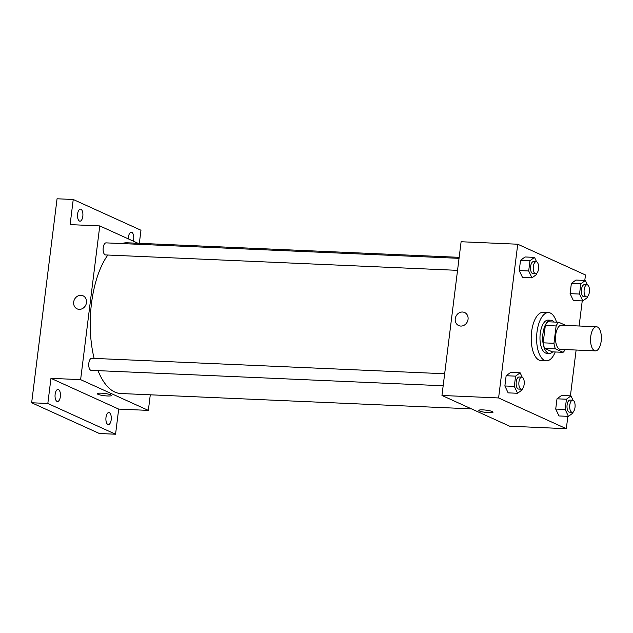 <?xml version="1.0" encoding="UTF-8"?>
<svg xmlns="http://www.w3.org/2000/svg" width="633" height="633" viewBox="0 0 633 633"><rect width="100%" height="100%" fill="white"/><g stroke="black" fill="none" stroke-linecap="round" stroke-linejoin="round"><path stroke-width="0.95" d="M594.49 350.642A12.067 5.396 -87.5 0 1 590.644 337.516A12.067 5.396 -87.5 0 1 596.492 326.763A12.067 5.396 -87.5 0 1 601.35 339.059A12.067 5.396 -87.5 0 1 595.431 350.88A12.067 5.396 -87.5 0 1 594.49 350.642M595.431 350.88L560.379 349.345A12.067 5.396 -87.5 0 1 559.43 349.107A12.067 5.396 -87.5 0 1 555.584 335.981A12.067 5.396 -87.5 0 1 561.431 325.227L596.492 326.763M565.72 325.417L558.741 322.244A16.205 7.24 -87.5 0 0 556.122 325.948L553.962 343.3A16.205 7.24 -87.5 0 0 555.426 348.854L563.069 352.32A16.205 7.24 -87.5 0 0 565.206 349.551M556.122 325.948L545.337 325.481L543.177 342.825L553.962 343.3M555.426 348.854L544.641 348.379L552.285 351.853L563.069 352.32M544.641 348.379A16.205 7.24 -87.5 0 1 543.177 342.825M545.337 325.481A16.205 7.24 -87.5 0 1 547.956 321.778L558.741 322.244M554.01 322.039A16.593 7.414 92.5 0 0 550.845 320.235A16.593 7.414 92.5 0 0 542.956 333.559A16.593 7.414 92.5 0 0 549.397 353.388A16.593 7.414 92.5 0 0 552.704 351.869M549.397 353.388L546.698 353.277A16.593 7.414 -87.5 0 1 545.401 352.953A16.593 7.414 -87.5 0 1 540.258 333.441A16.593 7.414 -87.5 0 1 548.146 320.116L550.845 320.235M555.236 351.98A24.141 10.785 -87.5 0 1 546.366 360.81A24.141 10.785 -87.5 0 1 544.475 360.343A24.141 10.785 -87.5 0 1 536.784 334.082A24.141 10.785 -87.5 0 1 548.479 312.583A24.141 10.785 -87.5 0 1 556.542 322.15M546.366 360.81L540.978 360.573A24.141 10.785 -87.5 0 1 539.087 360.106A24.141 10.785 -87.5 0 1 531.388 333.844A24.141 10.785 -87.5 0 1 543.082 312.346L548.479 312.583M536.602 261.801L534.505 257.378L525.066 256.966L520.524 260.313L519.25 270.552L522.518 277.452L531.957 277.863L536.499 274.516L536.642 273.416M587.456 284.882L585.359 280.466L575.919 280.055L571.37 283.402L570.096 293.641L573.363 300.533L582.803 300.944L587.353 297.597L587.487 296.505M584.789 280.443L585.47 274.967L517.739 244.219L498.59 397.951L566.321 428.699L567.856 416.34M570.412 395.854L576.117 350.033M579.116 326.003L582.233 300.92M522.225 377.221L520.128 372.797L510.696 372.386L506.147 375.733L504.873 385.972L508.141 392.864L517.58 393.275L522.122 389.928L522.265 388.836M573.079 400.301L570.982 395.878L561.542 395.467L557 398.814L555.719 409.053L558.994 415.952L568.426 416.364L572.976 413.017L573.11 411.917M517.739 244.219L461.109 241.743L441.961 395.467L498.59 397.951M460.777 326.066A7.169 6.306 114.4 0 1 458.688 325.576A7.169 6.306 114.4 0 1 455.902 316.437A7.169 6.306 114.4 0 1 464.614 312.52A7.169 6.306 114.4 0 1 467.811 320.512A7.169 6.306 114.4 0 1 460.777 326.066M441.961 395.467L509.692 426.215L566.321 428.699M493.052 412.17A7.169 1.131 7.1 0 1 487.457 412.581A7.169 1.131 7.1 0 1 479.537 411.007A7.169 1.131 7.1 0 1 478.825 410.398A7.169 1.131 7.1 0 1 486.081 410.16A7.169 1.131 7.1 0 1 493.052 412.17A7.169 1.131 7.1 0 1 487.457 412.589A7.169 1.131 7.1 0 1 479.537 411.007A7.169 1.131 7.1 0 1 478.825 410.398M458.688 325.576A7.169 6.306 114.4 0 1 455.902 316.437A7.169 6.306 114.4 0 1 464.614 312.52M471.482 408.871L120.761 393.512A75.43 33.707 -87.5 0 1 114.858 392.064A75.43 33.707 -87.5 0 1 98.012 370.645M94.127 358.397A75.43 33.707 -87.5 0 1 107.839 255.028M121.821 243.563A75.43 33.707 -87.5 0 1 127.36 242.795L459.17 257.33M457.548 270.346L105.561 254.933A6.037 2.698 -87.5 0 1 105.086 254.814A6.037 2.698 -87.5 0 1 103.163 248.247A6.037 2.698 -87.5 0 1 106.091 242.874L459.044 258.335M443.171 385.766L91.184 370.345A6.037 2.698 -87.5 0 1 90.709 370.234A6.037 2.698 -87.5 0 1 88.786 363.666A6.037 2.698 -87.5 0 1 91.714 358.294L444.667 373.747M137.978 243.262L99.769 225.918L80.62 379.642L148.351 410.39L150.29 394.802M80.62 379.642L50.957 378.344L47.831 403.474L31.65 402.762L57.057 198.778L73.238 199.49L70.105 224.612L99.769 225.918M79.212 309.355A7.169 6.306 114.4 0 1 77.123 308.864A7.169 6.306 114.4 0 1 74.338 299.726A7.169 6.306 114.4 0 1 83.05 295.809A7.169 6.306 114.4 0 1 86.246 303.8A7.169 6.306 114.4 0 1 79.212 309.355M31.65 402.762L99.381 433.51L115.562 434.222L118.688 409.092L148.351 410.39M139.339 243.317L140.969 230.238L73.238 199.49M50.957 378.344L118.688 409.092M111.487 395.459A7.169 1.131 7.1 0 1 105.893 395.87A7.169 1.131 7.1 0 1 97.973 394.296A7.169 1.131 7.1 0 1 97.268 393.686A7.169 1.131 7.1 0 1 104.516 393.449A7.169 1.131 7.1 0 1 111.487 395.459A7.169 1.131 7.1 0 1 105.893 395.878A7.169 1.131 7.1 0 1 97.973 394.296A7.169 1.131 7.1 0 1 97.268 393.686M77.123 308.864A7.169 6.306 114.4 0 1 74.338 299.726A7.169 6.306 114.4 0 1 83.05 295.809M82.812 216.328A6.037 2.698 -87.5 0 1 79.94 221.17A6.037 2.698 -87.5 0 1 77.511 215.022A6.037 2.698 -87.5 0 1 80.47 209.112A6.037 2.698 -87.5 0 1 82.812 216.328M128.349 238.886A6.037 2.698 -87.5 0 1 131.316 232.2A6.037 2.698 -87.5 0 1 133.658 239.409A6.037 2.698 -87.5 0 1 133.318 241.141M60.349 396.662A6.037 2.698 -87.5 0 1 57.476 401.512A6.037 2.698 -87.5 0 1 55.047 395.364A6.037 2.698 -87.5 0 1 58.007 389.453A6.037 2.698 -87.5 0 1 60.349 396.662M111.194 419.75A6.037 2.698 -87.5 0 1 108.33 424.593A6.037 2.698 -87.5 0 1 105.901 418.445A6.037 2.698 -87.5 0 1 108.852 412.534A6.037 2.698 -87.5 0 1 111.194 419.75M47.831 403.474L115.562 434.222M570.982 395.878L566.432 399.225L565.158 409.472L568.426 416.364M572.137 412.265L569.439 412.154A6.037 2.698 -87.5 0 1 568.972 412.036A6.037 2.698 -87.5 0 1 567.041 405.468A6.037 2.698 -87.5 0 1 569.969 400.096L572.667 400.214A6.037 2.698 -87.5 0 1 575.096 406.354A6.037 2.698 -87.5 0 1 572.137 412.265A6.037 2.698 -87.5 0 1 571.662 412.154A6.037 2.698 -87.5 0 1 569.74 405.587A6.037 2.698 -87.5 0 1 572.667 400.214M561.542 395.467L557 398.814L566.432 399.225M557 398.814L555.719 409.053L565.158 409.472M555.719 409.053L558.994 415.952M585.359 280.466L580.809 283.813L579.535 294.052L582.803 300.944M586.514 296.853L583.816 296.735A6.037 2.698 -87.5 0 1 583.341 296.616A6.037 2.698 -87.5 0 1 581.418 290.056A6.037 2.698 -87.5 0 1 584.346 284.676L587.044 284.795A6.037 2.698 -87.5 0 1 589.473 290.943A6.037 2.698 -87.5 0 1 586.514 296.853A6.037 2.698 -87.5 0 1 586.039 296.735A6.037 2.698 -87.5 0 1 584.117 290.175A6.037 2.698 -87.5 0 1 587.044 284.795M575.919 280.055L571.37 283.402L580.809 283.813M571.37 283.402L570.096 293.641L579.535 294.052M570.096 293.641L573.363 300.533M520.128 372.797L515.586 376.144L514.312 386.383L517.58 393.275M521.291 389.184L518.593 389.066A6.037 2.698 -87.5 0 1 518.118 388.947A6.037 2.698 -87.5 0 1 516.196 382.387A6.037 2.698 -87.5 0 1 519.123 377.007L521.814 377.126A6.037 2.698 -87.5 0 1 524.243 383.274A6.037 2.698 -87.5 0 1 521.291 389.184A6.037 2.698 -87.5 0 1 520.817 389.066A6.037 2.698 -87.5 0 1 518.894 382.506A6.037 2.698 -87.5 0 1 521.814 377.126M510.696 372.386L506.147 375.733L515.586 376.144M506.147 375.733L504.873 385.972L514.312 386.383M504.873 385.972L508.141 392.864M534.505 257.378L529.963 260.725L528.69 270.971L531.957 277.863M535.66 273.765L532.97 273.654A6.037 2.698 -87.5 0 1 532.495 273.535A6.037 2.698 -87.5 0 1 530.573 266.968A6.037 2.698 -87.5 0 1 533.492 261.595L536.191 261.714A6.037 2.698 -87.5 0 1 538.62 267.854A6.037 2.698 -87.5 0 1 535.66 273.765A6.037 2.698 -87.5 0 1 535.194 273.654A6.037 2.698 -87.5 0 1 533.271 267.086A6.037 2.698 -87.5 0 1 536.191 261.714M525.066 256.966L520.524 260.313L529.963 260.725M520.524 260.313L519.25 270.552L528.69 270.971M519.25 270.552L522.518 277.452"/></g></svg>
